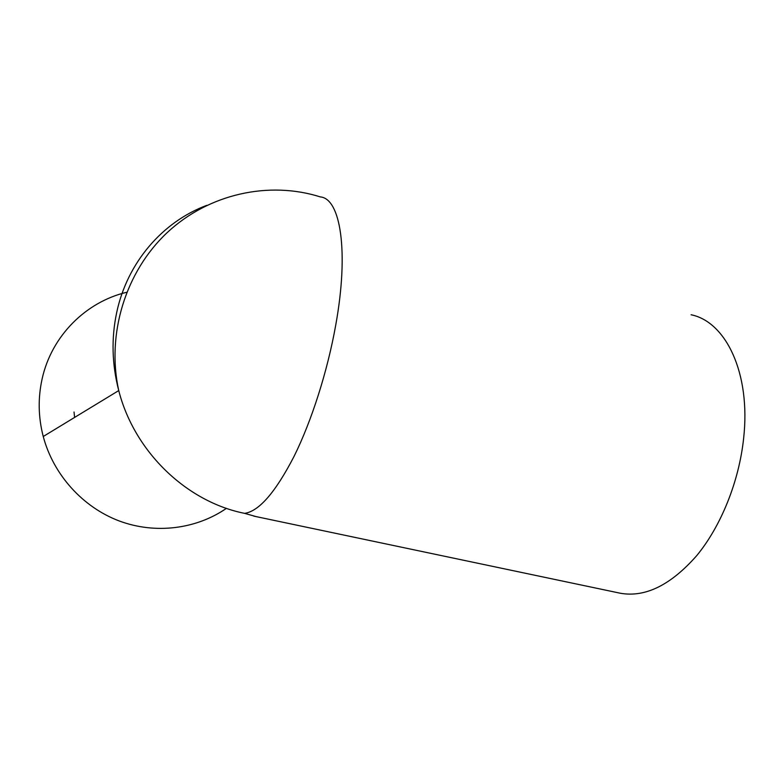 <?xml version="1.0" encoding="UTF-8"?>
<svg xmlns="http://www.w3.org/2000/svg" width="784" height="784" viewBox="0 0 784 784"><rect width="100%" height="100%" fill="white"/><g stroke="black" fill="none" stroke-linecap="round" stroke-linejoin="round"><path stroke-width="1.18" d="M126.694 292.285C85.985 301.84 51.528 335.924 42.12 378.907C37.887 398.007 38.259 417.206 43.238 436.502C53.43 474.888 82.908 507.258 119.188 520.948C155.555 534.502 196.353 529.092 226.449 508.336M256.143 516.617L244.647 513.363C259.043 511.256 275.507 492.274 294.039 456.415C311.63 420.939 327.526 371.214 335.758 324.958C349.164 250.88 340.374 198.528 320.362 196.921C269.059 180.683 208.897 193.648 167.149 232.642C125.518 271.695 106.32 334.121 118.737 390.579C134.446 452.123 186.925 501.936 244.647 513.363M691.096 314.766C725.719 321.685 750.974 372.968 743.634 438.325C739.057 481.572 720.947 526.28 696.751 555.601C670.869 585.001 645.477 597.575 620.585 593.292L618.713 592.9M74.039 412.002L74.598 417.431M206.829 205.33C162.739 221.705 127.282 262.346 116.679 312.581C111.24 338.296 111.926 364.295 118.737 390.579L43.238 436.502M620.585 593.292L253.83 516.127"/></g></svg>
